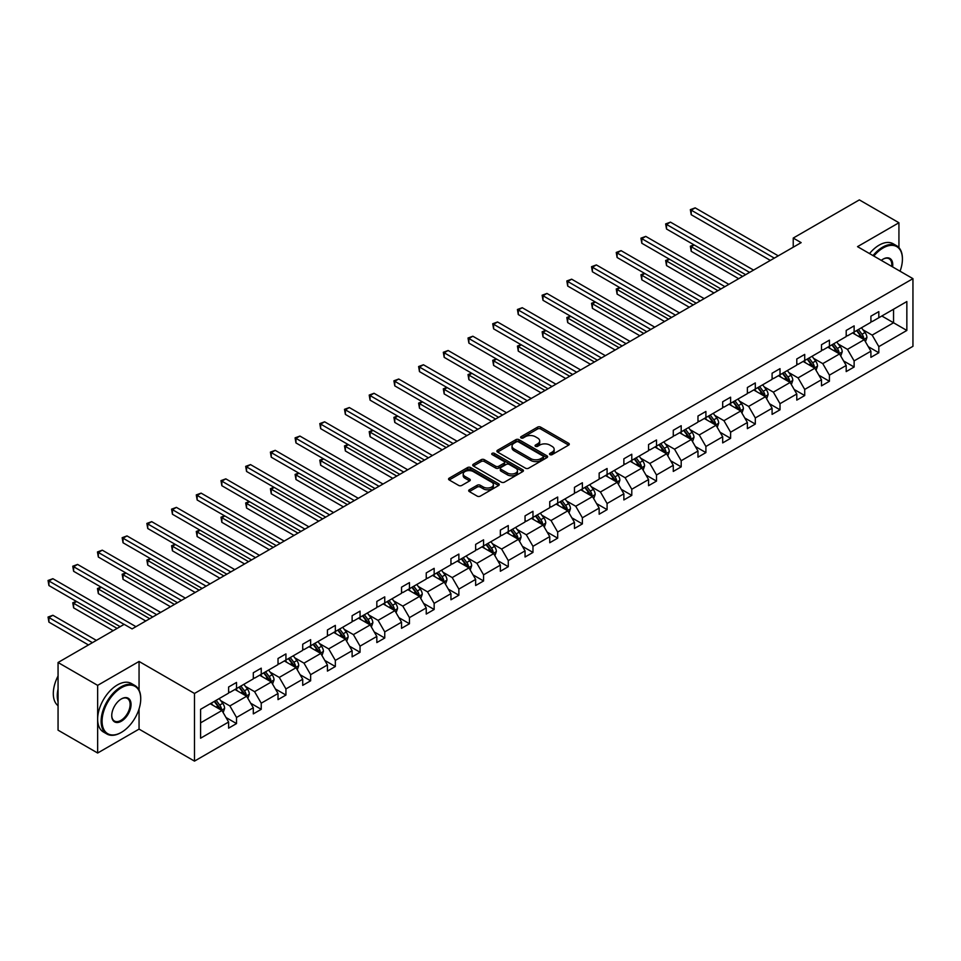 <?xml version="1.0" encoding="UTF-8"?>
<svg xmlns="http://www.w3.org/2000/svg" width="961" height="961" viewBox="0 0 961 961"><rect width="100%" height="100%" fill="white"/><g stroke="black" fill="none" stroke-linecap="round" stroke-linejoin="round"><path stroke-width="1.44" d="M549.956 454.625A1.538 0.889 0 0 0 552.143 454.625L568.648 445.099A2.198 1.273 0 0 0 569.296 444.198A2.198 1.273 0 0 0 568.648 443.297L540.671 427.14A2.198 1.273 0 0 0 537.559 427.14L521.054 436.678A1.538 0.889 0 0 0 520.598 437.315A1.538 0.889 0 0 0 521.054 437.94A1.538 0.889 0 0 0 523.228 437.94L525.367 436.702A7.039 4.06 0 0 1 535.313 436.702L537.643 438.048A7.039 4.06 0 0 1 539.698 440.919A7.039 4.06 0 0 1 537.643 443.79L535.505 445.027A1.538 0.889 0 0 0 535.049 445.652A1.538 0.889 0 0 0 535.505 446.288A1.538 0.889 0 0 0 537.679 446.288L539.818 445.051A7.039 4.06 0 0 1 549.764 445.051L552.095 446.397A7.039 4.06 0 0 1 554.161 449.267A7.039 4.06 0 0 1 552.095 452.138L549.956 453.376A1.538 0.889 0 0 0 549.512 454A1.538 0.889 0 0 0 549.956 454.625L549.956 453.376M469.328 489.786A2.198 1.273 0 0 0 468.68 490.687A2.198 1.273 0 0 0 469.328 491.576L477.173 496.116A2.198 1.273 0 0 0 480.284 496.116L498.627 485.521A2.198 1.273 0 0 0 499.276 484.62A2.198 1.273 0 0 0 498.627 483.731L470.65 467.575A2.198 1.273 0 0 0 467.539 467.575L449.195 478.17A2.198 1.273 0 0 0 448.559 479.058A2.198 1.273 0 0 0 449.195 479.959L458.685 485.437A2.198 1.273 0 0 0 461.785 485.437L469.641 480.896A2.198 1.273 0 0 0 470.277 480.007A2.198 1.273 0 0 0 469.641 479.107L464.932 476.392A5.886 3.4 0 0 1 463.214 473.989A5.886 3.4 0 0 1 466.842 470.854A5.886 3.4 0 0 1 473.256 471.587L491.672 482.23A5.886 3.4 0 0 1 493.389 484.62A5.886 3.4 0 0 1 489.762 487.768A5.886 3.4 0 0 1 483.359 487.023L480.284 485.257A2.198 1.273 0 0 0 477.173 485.257L469.328 489.786L469.328 491.576M139.057 661.456L97.65 685.361L58.056 662.501L58.056 730.168L97.65 753.016L139.057 729.111L194.482 761.112L194.482 693.458L139.057 661.456L139.057 690.142M898.931 247.65L898.931 222.748L857.524 246.653L912.95 278.654L194.482 693.458M898.931 222.748L859.35 199.888L793.233 238.064L793.233 247.205M58.056 662.501L124.173 624.338L132.089 628.902L801.15 242.628L793.233 238.064M525.523 468.199A2.198 1.273 0 0 0 528.622 468.199L546.965 457.616A2.198 1.273 0 0 0 547.614 456.715A2.198 1.273 0 0 0 546.965 455.814L518.988 439.67A2.198 1.273 0 0 0 515.877 439.67L497.534 450.253A2.198 1.273 0 0 0 496.897 451.153A2.198 1.273 0 0 0 497.534 452.054L525.523 468.199M492.789 454.961A1.538 0.889 0 0 1 494.35 455.178L494.35 453.352L522.796 469.773A2.198 1.273 0 0 1 523.445 470.674A2.198 1.273 0 0 1 522.796 471.563L504.453 482.158A2.198 1.273 0 0 1 501.342 482.158L473.365 466.001L473.365 464.211A2.198 1.273 0 0 0 472.728 465.112A2.198 1.273 0 0 0 473.365 466.001M473.365 464.211L481.221 459.682A2.198 1.273 0 0 1 484.332 459.682L495.672 466.229A2.198 1.273 0 0 0 498.783 466.229L503.984 463.226A2.198 1.273 0 0 0 504.633 462.325A2.198 1.273 0 0 0 503.984 461.424L492.176 454.601A1.538 0.889 0 0 1 491.72 453.976A1.538 0.889 0 0 1 492.681 453.16A1.538 0.889 0 0 1 494.35 453.352M97.65 685.361L97.65 753.016M200.585 709.314L228.61 693.133L228.61 687.007L236.526 682.442L236.526 688.569L253.308 678.874L253.308 672.748L261.236 668.171L261.236 674.298L278.017 664.616L278.017 658.489L285.934 653.912L285.934 660.039L302.715 650.345L302.715 644.218L310.643 639.654L310.643 645.78L327.425 636.086L327.425 629.96L335.341 625.383L335.341 631.509L352.122 621.827L352.122 615.701L360.051 611.124L360.051 617.25L376.832 607.556L376.832 601.43L384.748 596.865L384.748 602.991L401.53 593.297L401.53 587.171L409.458 582.606L409.458 588.721L426.24 579.039L426.24 572.912L434.156 568.335L434.156 574.462L450.937 564.768L450.937 558.641L458.865 554.077L458.865 560.203L475.647 550.509L475.647 544.382L483.563 539.818L483.563 545.944L500.345 536.25L500.345 530.124L508.273 525.547L508.273 531.673L525.054 521.979L525.054 515.865L532.971 511.288L532.971 517.414L549.752 507.72L549.752 501.594L557.68 497.029L557.68 503.156L574.462 493.461L574.462 487.335L582.378 482.758L582.378 488.885L599.159 479.203L599.159 473.076L607.088 468.5L607.088 474.626L623.869 464.932L623.869 458.805L631.785 454.241L631.785 460.367L648.567 450.673L648.567 444.547L656.495 439.97L656.495 446.096L673.277 436.414L673.277 430.288L681.193 425.711L681.193 431.837L697.974 422.143L697.974 416.017L705.903 411.452L705.903 417.579L722.684 407.884L722.684 401.758L730.6 397.181L730.6 403.308L747.382 393.626L747.382 387.499L755.31 382.922L755.31 389.049L772.091 379.355L772.091 373.228L780.008 368.664L780.008 374.79L796.789 365.096L796.789 358.97L804.717 354.405L804.717 360.519L821.499 350.837L821.499 344.711L829.415 340.134L829.415 346.26L846.197 336.566L846.197 330.44L854.125 325.875L854.125 332.001L870.906 322.307L870.906 316.181L878.822 311.616L878.822 317.743L906.848 301.55L906.848 330.452L878.822 346.633L878.822 352.759L870.906 357.324L870.906 351.197L854.125 360.892L854.125 367.018L846.197 371.583L846.197 365.468L829.415 375.15L829.415 381.277L821.499 385.854L821.499 379.727L804.717 389.421L804.717 395.548L796.789 400.112L796.789 393.986L780.008 403.68L780.008 409.806L772.091 414.371L772.091 408.245L755.31 417.939L755.31 424.065L747.382 428.642L747.382 422.516L730.6 432.21L730.6 438.324L722.684 442.901L722.684 436.774L705.903 446.469L705.903 452.595L697.974 457.16L697.974 451.033L681.193 460.727L681.193 466.854L673.277 471.431L673.277 465.304L656.495 474.986L656.495 481.113L648.567 485.689L648.567 479.563L631.785 489.257L631.785 495.383L623.869 499.948L623.869 493.822L607.088 503.516L607.088 509.642L599.159 514.219L599.159 508.093L582.378 517.775L582.378 523.901L574.462 528.478L574.462 522.352L557.68 532.046L557.68 538.172L549.752 542.737L549.752 536.61L532.971 546.304L532.971 552.431L525.054 557.008L525.054 550.881L508.273 560.563L508.273 566.69L500.345 571.266L500.345 565.14L483.563 574.834L483.563 580.961L475.647 585.525L475.647 579.399L458.865 589.093L458.865 595.219L450.937 599.784L450.937 593.658L434.156 603.352L434.156 609.478L426.24 614.055L426.24 607.929L409.458 617.623L409.458 623.749L401.53 628.314L401.53 622.187L384.748 631.882L384.748 638.008L376.832 642.573L376.832 636.446L360.051 646.14L360.051 652.267L352.122 656.843L352.122 650.717L335.341 660.399L335.341 666.526L327.425 671.102L327.425 664.976L310.643 674.67L310.643 680.796L302.715 685.361L302.715 679.235L285.934 688.929L285.934 695.055L278.017 699.632L278.017 693.506L261.236 703.188L261.236 709.314L253.308 713.891L253.308 707.764L236.526 717.459L236.526 723.585L228.61 728.15L228.61 722.023L200.585 738.204L200.585 709.314M194.482 761.112L912.95 346.308L912.95 278.654M234.94 689.481L246.665 696.245L229.871 705.939L220.706 700.641M229.871 705.939L236.526 717.459M246.665 696.245L253.308 707.764M228.61 691.668L229.871 692.4L236.526 688.569M259.65 675.211L271.362 681.986L254.581 691.668L245.415 686.382M254.581 691.668L261.236 703.188M271.362 681.986L278.017 693.506M253.308 677.409L254.581 678.142L261.236 674.298M284.348 660.952L296.072 667.715L279.279 677.409L270.113 672.123M279.279 677.409L285.934 688.929M296.072 667.715L302.715 679.235M278.017 663.15L279.279 663.883L285.934 660.039M309.058 646.693L320.77 653.456L303.988 663.15L294.823 657.853M303.988 663.15L310.643 674.67M320.77 653.456L327.425 664.976M302.715 648.879L303.988 649.612L310.643 645.78M333.755 632.434L345.48 639.197L328.686 648.891L319.52 643.594M328.686 648.891L335.341 660.399M345.48 639.197L352.122 650.717M327.425 634.62L328.686 635.353L335.341 631.509M358.465 618.163L370.177 624.926L353.396 634.62L344.23 629.335M353.396 634.62L360.051 646.14M370.177 624.926L376.832 636.446M352.122 620.362L353.396 621.094L360.051 617.25M383.163 603.904L394.887 610.667L378.093 620.362L368.928 615.064M378.093 620.362L384.748 631.882M394.887 610.667L401.53 622.187M376.832 606.103L378.093 606.823L384.748 602.991M407.872 589.646L419.585 596.409L402.803 606.103L393.638 600.805M402.803 606.103L409.458 617.623M419.585 596.409L426.24 607.929M401.53 591.832L402.803 592.565L409.458 588.721M432.57 575.375L444.294 582.15L427.501 591.832L418.335 586.546M427.501 591.832L434.156 603.352M444.294 582.15L450.937 593.658M426.24 577.573L427.501 578.306L434.156 574.462M457.28 561.116L468.992 567.879L452.211 577.573L443.045 572.275M452.211 577.573L458.865 589.093M468.992 567.879L475.647 579.399M450.937 563.314L452.211 564.047L458.865 560.203M481.978 546.857L493.702 553.62L476.908 563.314L467.743 558.017M476.908 563.314L483.563 574.834M493.702 553.62L500.345 565.14M475.647 549.043L476.908 549.776L483.563 545.944M506.687 532.586L518.399 539.361L501.618 549.043L492.452 543.758M501.618 549.043L508.273 560.563M518.399 539.361L525.054 550.881M500.345 534.784L501.618 535.517L508.273 531.673M531.385 518.327L543.109 525.09L526.316 534.784L517.15 529.487M526.316 534.784L532.971 546.304M543.109 525.09L549.752 536.61M525.054 520.526L526.316 521.258L532.971 517.414M556.095 504.069L567.807 510.832L551.025 520.526L541.86 515.228M551.025 520.526L557.68 532.046M567.807 510.832L574.462 522.352M549.752 506.255L551.025 506.988L557.68 503.156M580.792 489.798L592.517 496.573L575.723 506.255L566.558 500.969M575.723 506.255L582.378 517.775M592.517 496.573L599.159 508.093M574.462 491.996L575.723 492.729L582.378 488.885M605.502 475.539L617.214 482.302L600.433 491.996L591.267 486.71M600.433 491.996L607.088 503.516M617.214 482.302L623.869 493.822M599.159 477.737L600.433 478.47L607.088 474.626M630.2 461.28L641.924 468.043L625.13 477.737L615.965 472.44M625.13 477.737L631.785 489.257M641.924 468.043L648.567 479.563M623.869 463.466L625.13 464.199L631.785 460.367M654.909 447.009L666.622 453.784L649.84 463.466L640.675 458.181M649.84 463.466L656.495 474.986M666.622 453.784L673.277 465.304M648.567 449.207L649.84 449.94L656.495 446.096M679.607 432.75L691.331 439.513L674.538 449.207L665.372 443.922M674.538 449.207L681.193 460.727M691.331 439.513L697.974 451.033M673.277 434.949L674.538 435.681L681.193 431.837M704.317 418.491L716.029 425.255L699.248 434.949L690.082 429.651M699.248 434.949L705.903 446.469M716.029 425.255L722.684 436.774M697.974 420.69L699.248 421.411L705.903 417.579M729.015 404.233L740.739 410.996L723.945 420.69L714.78 415.392M723.945 420.69L730.6 432.21M740.739 410.996L747.382 422.516M722.684 406.419L723.945 407.152L730.6 403.308M753.724 389.962L765.437 396.725L748.655 406.419L739.49 401.133M748.655 406.419L755.31 417.939M765.437 396.725L772.091 408.245M747.382 392.16L748.655 392.893L755.31 389.049M778.422 375.703L790.146 382.466L773.353 392.16L764.187 386.863M773.353 392.16L780.008 403.68M790.146 382.466L796.789 393.986M772.091 377.901L773.353 378.622L780.008 374.79M803.132 361.444L814.844 368.207L798.062 377.901L788.897 372.604M798.062 377.901L804.717 389.421M814.844 368.207L821.499 379.727M796.789 363.63L798.062 364.363L804.717 360.519M827.829 347.173L839.554 353.948L822.76 363.63L813.595 358.345M822.76 363.63L829.415 375.15M839.554 353.948L846.197 365.468M821.499 349.372L822.76 350.104L829.415 346.26M852.539 332.914L864.251 339.677L847.47 349.372L838.304 344.074M847.47 349.372L854.125 360.892M864.251 339.677L870.906 351.197M846.197 335.113L847.47 335.845L854.125 332.001M881.838 316.001L893.55 322.764L872.168 335.113L863.002 329.815M872.168 335.113L878.822 346.633M906.848 330.452L893.55 322.764L893.55 309.238L906.848 301.55M870.906 320.842L872.168 321.575L878.822 317.743M200.585 722.852L221.955 710.503L210.243 703.74M221.955 710.503L228.61 722.023M868.288 346.669L878.822 352.759M843.59 360.94L854.125 367.018M818.88 375.198L829.415 381.277M794.182 389.457L804.717 395.548M769.473 403.728L780.008 409.806M744.775 417.987L755.31 424.065M720.065 432.246L730.6 438.324M695.368 446.517L705.903 452.595M670.658 460.775L681.193 466.854M645.96 475.034L656.495 481.113M621.25 489.305L631.785 495.383M596.553 503.564L607.088 509.642M571.843 517.823L582.378 523.901M547.145 532.094L557.68 538.172M522.436 546.353L532.971 552.431M497.738 560.611L508.273 566.69M473.028 574.87L483.563 580.961M448.331 589.141L458.865 595.219M423.621 603.4L434.156 609.478M398.923 617.659L409.458 623.749M374.213 631.93L384.748 638.008M349.516 646.188L360.051 652.267M324.806 660.447L335.341 666.526M300.108 674.718L310.643 680.796M275.399 688.977L285.934 695.055M250.701 703.236L261.236 709.314M225.991 717.507L236.526 723.585M139.057 729.111L139.057 708.906M550.581 454.841L552.095 453.964A7.039 4.06 0 0 0 554.161 451.093L554.161 449.267M539.698 440.919L539.698 442.745A7.039 4.06 0 0 1 537.643 445.628L536.118 446.505M568.624 445.111L540.671 428.978A2.198 1.273 0 0 0 537.559 428.978L521.667 438.156M546.941 457.628L518.988 441.495A2.198 1.273 0 0 0 515.877 441.495L497.57 452.066M543.085 457.34A1.538 0.889 0 0 0 543.53 456.715A1.538 0.889 0 0 0 543.085 456.091L518.52 441.904A1.538 0.889 0 0 0 516.345 441.904L514.099 443.213A7.039 4.06 0 0 0 512.033 446.084A7.039 4.06 0 0 0 514.099 448.955L530.88 458.649A7.039 4.06 0 0 0 540.827 458.649L543.085 457.34L543.085 459.178A1.538 0.889 0 0 0 543.53 458.541L543.53 456.715M512.033 446.084L512.033 447.91A7.039 4.06 0 0 0 514.099 450.781L514.099 448.955M543.085 459.178L540.827 460.475A7.039 4.06 0 0 1 530.88 460.475L514.099 450.781M473.401 466.025L481.221 461.508L481.221 459.682M504.633 462.325L504.633 464.151A2.198 1.273 0 0 1 503.984 465.052L498.783 468.055A2.198 1.273 0 0 1 495.672 468.055L484.332 461.508A2.198 1.273 0 0 0 481.221 461.508M494.35 455.178L522.772 471.587M507.444 473.028A5.886 3.4 0 0 0 513.859 473.761A5.886 3.4 0 0 0 517.486 470.626A5.886 3.4 0 0 0 515.769 468.223L509.27 464.475A2.198 1.273 0 0 0 506.171 464.475L500.957 467.49A2.198 1.273 0 0 0 500.321 468.379A2.198 1.273 0 0 0 500.957 469.28L507.444 473.028L507.444 474.854A5.886 3.4 0 0 0 513.859 475.587A5.886 3.4 0 0 0 517.486 472.452L517.486 470.626M500.321 468.379L500.321 470.205A2.198 1.273 0 0 0 500.957 471.106L500.957 469.28M507.444 474.854L500.957 471.106M493.389 484.62L493.389 486.458A5.886 3.4 0 0 1 489.762 489.593A5.886 3.4 0 0 1 483.359 488.849L480.284 487.083A2.198 1.273 0 0 0 477.173 487.083L469.352 491.6M463.214 473.989L463.214 475.815A5.886 3.4 0 0 0 464.932 478.218L464.932 476.392M469.641 479.107L469.641 480.896L464.932 478.218M498.603 485.545L470.65 469.4A2.198 1.273 0 0 0 467.539 469.4L449.231 479.971L449.195 478.17M865.465 341.768L866.918 337.563A5.934 3.424 -120 0 0 865.02 332.506L861.464 327.761M855.086 334.392L853.548 332.326M694.226 244.995L691.223 246.725L691.223 251.301L738.673 278.702M863.374 339.173L863.711 337.816A5.934 3.424 -120 0 0 862.017 334.248L858.461 329.491M856.972 330.356L860.888 335.581A3.027 1.742 60 0 1 861.428 336.494L863.711 337.816M856.551 330.596L860.107 335.341A5.934 3.424 60 0 1 861.597 338.14M691.223 251.301L690.346 246.22L742.637 276.408M690.346 246.22L693.878 244.791M774.314 258.125L691.223 210.159L695.175 207.864L778.266 255.842M770.35 260.407L691.223 214.723L691.223 210.159L690.346 209.654L695.175 207.864M691.223 214.723L690.346 209.654M900.049 271.206A27.316 15.772 120 0 0 902.415 259.134A27.316 15.772 120 0 0 883.099 247.974A27.316 15.772 120 0 0 873.825 256.07M873.008 255.59A27.989 16.157 -60 0 1 882.63 247.157A27.989 16.157 -60 0 1 896.625 245.764A27.989 16.157 -60 0 1 902.415 258.581A27.989 16.157 -60 0 1 902.415 258.857M881.297 260.371A13.658 7.892 -60 0 1 883.099 259.134L883.099 259.134A13.658 7.892 -60 0 1 892.589 266.894M869.525 253.584A27.989 16.157 -60 0 1 879.135 245.139A27.989 16.157 -60 0 1 893.141 243.758L896.625 245.764M891.7 266.389A12.986 7.496 120 0 0 889.117 258.761A12.986 7.496 120 0 0 882.859 259.278M120.93 732.63L121.398 732.354A27.316 15.772 120 0 0 140.726 698.899A27.316 15.772 120 0 0 121.398 687.74A27.316 15.772 120 0 0 102.082 721.206A27.316 15.772 120 0 0 121.398 732.354L120.93 732.63A27.989 16.157 -60 0 1 106.923 734.024A27.989 16.157 -60 0 1 102.635 711.584A27.989 16.157 -60 0 1 120.93 686.923A27.989 16.157 -60 0 1 134.924 685.529A27.989 16.157 -60 0 1 140.726 698.347A27.989 16.157 -60 0 1 140.714 698.623M121.398 721.206A13.658 7.892 -60 0 1 111.74 715.633A13.658 7.892 -60 0 1 121.398 698.899L121.398 698.899A13.658 7.892 -60 0 1 131.056 704.473A13.658 7.892 -60 0 1 121.398 721.206M111.74 715.344A12.986 7.496 120 0 0 114.431 721.026A12.986 7.496 120 0 0 120.93 720.378A12.986 7.496 120 0 0 129.411 708.93A12.986 7.496 120 0 0 127.417 698.527A12.986 7.496 120 0 0 121.158 699.043M106.923 734.024L103.44 732.006A27.989 16.157 -60 0 1 99.151 709.578A27.989 16.157 -60 0 1 117.446 684.905A27.989 16.157 -60 0 1 131.441 683.523L134.924 685.529M58.056 701.818A27.989 16.157 -60 0 1 58.056 689.025M58.056 705.71A27.989 16.157 -60 0 1 58.056 675.991M840.755 356.026L842.208 351.822A5.934 3.424 -120 0 0 840.322 346.765L836.767 342.02M830.388 348.651L828.838 346.597M669.529 259.254L666.514 260.984L666.514 265.56L713.975 292.961M838.677 353.432L839.013 352.074A5.934 3.424 -120 0 0 837.307 348.507L833.752 343.762M832.262 344.615L836.178 349.84A3.027 1.742 60 0 1 836.731 350.753L839.013 352.074M831.854 344.855L835.409 349.6A5.934 3.424 60 0 1 836.887 352.399M666.514 265.56L665.649 260.491L717.927 290.678M665.649 260.491L669.18 259.05M816.057 370.285L817.511 366.081A5.934 3.424 -120 0 0 815.613 361.036L812.057 356.279M805.678 362.91L804.141 360.855M644.819 273.513L641.816 275.254L641.816 279.819L689.265 307.22M813.967 367.703L814.303 366.333A5.934 3.424 -120 0 0 812.61 362.765L809.054 358.021M807.564 358.885L811.48 364.099A3.027 1.742 60 0 1 812.021 365.024L814.303 366.333M807.144 359.114L810.7 363.859A5.934 3.424 60 0 1 812.189 366.67M641.816 279.819L640.939 274.75L693.229 304.937M640.939 274.75L644.471 273.308M749.604 272.395L666.514 224.418L670.478 222.135L753.568 270.101M745.64 274.678L666.514 228.994L666.514 224.418L665.649 223.913L670.478 222.135M666.514 228.994L665.649 223.913M724.906 286.654L641.816 238.676L645.768 236.394L728.858 284.372M720.942 288.937L641.816 243.253L641.816 238.676L640.939 238.172L645.768 236.394M641.816 243.253L640.939 238.172M791.347 384.556L792.801 380.352A5.934 3.424 -120 0 0 790.915 375.295L787.359 370.55M780.981 377.18L779.431 375.114M620.121 287.771L617.106 289.513L617.106 294.09L664.568 321.491M789.269 381.961L789.606 380.604A5.934 3.424 -120 0 0 787.9 377.024L784.344 372.279M782.855 373.144L786.771 378.37A3.027 1.742 60 0 1 787.323 379.283L789.606 380.604M782.446 373.385L786.002 378.129A5.934 3.424 60 0 1 787.479 380.928M617.106 294.09L616.241 289.009L668.52 319.196M616.241 289.009L619.773 287.579M700.197 300.913L617.106 252.947L621.07 250.653L704.161 298.631M696.232 303.195L617.106 257.512L617.106 252.947L616.241 252.443L621.07 250.653M617.106 257.512L616.241 252.443M766.638 398.815L768.103 394.611A5.934 3.424 -120 0 0 766.205 389.553L762.65 384.808M756.271 391.439L754.733 389.385M595.412 302.042L592.408 303.772L592.408 308.349L639.858 335.749M764.56 396.22L764.896 394.863A5.934 3.424 -120 0 0 763.202 391.295L759.646 386.55M758.157 387.403L762.073 392.629A3.027 1.742 60 0 1 762.614 393.542L764.896 394.863M757.736 387.643L761.292 392.388A5.934 3.424 60 0 1 762.782 395.187M592.408 308.349L591.532 303.28L643.822 333.467M591.532 303.28L595.063 301.838M675.499 315.172L592.408 267.206L596.361 264.924L679.451 312.89M671.535 317.466L592.408 271.783L592.408 267.206L591.532 266.702L596.361 264.924M592.408 271.783L591.532 266.702M741.94 413.074L743.394 408.869A5.934 3.424 -120 0 0 741.508 403.812L737.952 399.067M731.573 405.698L730.024 403.644M570.714 316.301L567.699 318.043L567.699 322.608L615.16 350.008M739.862 410.491L740.198 409.122A5.934 3.424 -120 0 0 738.492 405.554L734.937 400.809M733.447 401.662L737.363 406.887A3.027 1.742 60 0 1 737.916 407.812L740.198 409.122M733.039 401.902L736.594 406.647A5.934 3.424 60 0 1 738.072 409.458M567.699 322.608L566.834 317.538L619.112 347.726M566.834 317.538L570.366 316.097M650.789 329.443L567.699 281.465L571.663 279.183L654.753 327.148M646.825 331.725L567.699 286.042L567.699 281.465L566.834 280.96L571.663 279.183M567.699 286.042L566.834 280.96M717.23 427.345L718.696 423.128A5.934 3.424 -120 0 0 716.798 418.083L713.242 413.338M706.864 419.969L705.326 417.903M546.004 330.56L543.001 332.302L543.001 336.879L590.45 364.279M715.152 424.75L715.489 423.393A5.934 3.424 -120 0 0 713.795 419.813L710.239 415.068M708.75 415.933L712.666 421.158A3.027 1.742 60 0 1 713.206 422.071L715.489 423.393M708.329 416.173L711.885 420.918A5.934 3.424 60 0 1 713.362 423.717M543.001 336.879L542.124 331.797L594.415 361.985M542.124 331.797L545.656 330.368M626.091 343.702L543.001 295.736L546.953 293.441L630.044 341.419M622.127 345.984L543.001 300.3L543.001 295.736L542.124 295.231L546.953 293.441M543.001 300.3L542.124 295.231M692.533 441.604L693.986 437.399A5.934 3.424 -120 0 0 692.1 432.342L688.544 427.597M682.166 434.228L680.616 432.174M521.306 344.831L518.291 346.561L518.291 351.137L565.753 378.538M690.454 439.009L690.779 437.651A5.934 3.424 -120 0 0 689.085 434.084L685.529 429.339M684.04 430.192L687.956 435.417A3.027 1.742 60 0 1 688.508 436.33L690.779 437.651M683.631 430.432L687.187 435.177A5.934 3.424 60 0 1 688.665 437.976M518.291 351.137L517.426 346.056L569.705 376.256M517.426 346.056L520.958 344.627M601.382 357.96L518.291 309.995L522.255 307.712L605.346 355.678M597.418 360.255L518.291 314.559L518.291 309.995L517.426 309.49L522.255 307.712M518.291 314.559L517.426 309.49M667.823 455.862L669.288 451.658A5.934 3.424 -120 0 0 667.39 446.601L663.835 441.856M657.456 448.487L655.919 446.433M496.597 359.09L493.594 360.831L493.594 365.396L541.043 392.797M665.745 453.28L666.081 451.91A5.934 3.424 -120 0 0 664.387 448.343L660.832 443.598M659.342 444.45L663.258 449.676A3.027 1.742 60 0 1 663.799 450.601L666.081 451.91M658.922 444.691L662.477 449.436A5.934 3.424 60 0 1 663.955 452.247M493.594 365.396L492.717 360.327L545.007 390.514M492.717 360.327L496.248 358.885M576.684 372.231L493.594 324.253L497.546 321.971L580.636 369.937M572.72 374.514L493.594 328.83L493.594 324.253L492.717 323.749L497.546 321.971M493.594 328.83L492.717 323.749M643.125 470.133L644.579 465.917A5.934 3.424 -120 0 0 642.693 460.872L639.137 456.127M632.758 462.746L631.209 460.691M471.899 373.349L468.884 375.09L468.884 379.667L516.345 407.056M641.047 467.539L641.371 466.169A5.934 3.424 -120 0 0 639.678 462.601L636.122 457.856M634.632 458.721L638.548 463.947A3.027 1.742 60 0 1 639.101 464.86L641.371 466.169M634.224 458.962L637.78 463.707A5.934 3.424 60 0 1 639.257 466.505M468.884 379.667L468.019 374.586L520.297 404.773M468.019 374.586L471.551 373.156M551.974 386.49L468.884 338.524L472.848 336.23L555.938 384.208M548.01 388.773L468.884 343.089L468.884 338.524L468.019 338.02L472.848 336.23M468.884 343.089L468.019 338.02M618.416 484.392L619.881 480.188A5.934 3.424 -120 0 0 617.983 475.13L614.427 470.385M608.049 477.016L606.511 474.95M447.189 387.619L444.186 389.349L444.186 393.926L491.636 421.326M616.337 481.797L616.674 480.44A5.934 3.424 -120 0 0 614.98 476.872L611.424 472.127M609.935 472.98L613.851 478.206A3.027 1.742 60 0 1 614.391 479.119L616.674 480.44M609.514 473.22L613.07 477.965A5.934 3.424 60 0 1 614.547 480.764M444.186 393.926L443.309 388.845L495.6 419.044M443.309 388.845L446.841 387.415M527.265 400.749L444.186 352.783L448.138 350.501L531.229 398.467M523.313 403.043L444.186 357.348L444.186 352.783L443.309 352.279L448.138 350.501M444.186 357.348L443.309 352.279M593.718 498.651L595.171 494.447A5.934 3.424 -120 0 0 593.285 489.389L589.73 484.644M583.351 491.275L581.801 489.221M422.492 401.878L419.476 403.62L419.476 408.185L466.938 435.585M591.64 496.068L591.964 494.699A5.934 3.424 -120 0 0 590.27 491.131L586.715 486.386M585.225 487.239L589.141 492.464A3.027 1.742 60 0 1 589.694 493.389L591.964 494.699M584.817 487.479L588.372 492.224A5.934 3.424 60 0 1 589.85 495.035M419.476 408.185L418.612 403.115L470.89 433.303M418.612 403.115L422.143 401.674M502.567 415.02L419.476 367.042L423.441 364.76L506.531 412.725M498.603 417.302L419.476 371.619L419.476 367.042L418.612 366.537L423.441 364.76M419.476 371.619L418.612 366.537M569.008 512.91L570.474 508.705A5.934 3.424 -120 0 0 568.576 503.66L565.02 498.915M558.641 505.534L557.104 503.48M397.782 416.137L394.779 417.879L394.779 422.444L442.228 449.844M566.93 510.327L567.266 508.958A5.934 3.424 -120 0 0 565.573 505.39L562.017 500.645M560.527 501.51L564.443 506.723A3.027 1.742 60 0 1 564.984 507.648L567.266 508.958M560.107 501.75L563.663 506.495A5.934 3.424 60 0 1 565.14 509.294M394.779 422.444L393.902 417.374L446.192 447.562M393.902 417.374L397.434 415.945M477.857 429.279L394.779 381.301L398.731 379.018L481.821 426.996M473.905 431.561L394.779 385.878L394.779 381.301L393.902 380.808L398.731 379.018M394.779 385.878L393.902 380.808M544.31 527.181L545.764 522.976A5.934 3.424 -120 0 0 543.878 517.919L540.322 513.174M533.944 519.805L532.394 517.739M373.084 430.408L370.069 432.138L370.069 436.714L417.53 464.115M542.232 524.586L542.557 523.228A5.934 3.424 -120 0 0 540.863 519.661L537.307 514.904M535.818 515.769L539.734 520.994A3.027 1.742 60 0 1 540.286 521.907L542.557 523.228M535.409 516.009L538.965 520.754A5.934 3.424 60 0 1 540.442 523.553M370.069 436.714L369.204 431.633L421.483 461.821M369.204 431.633L372.736 430.204M453.16 443.538L370.069 395.572L374.033 393.277L457.124 441.255M449.195 445.832L370.069 400.136L370.069 395.572L369.204 395.067L374.033 393.277M370.069 400.136L369.204 395.067M519.601 541.439L521.066 537.235A5.934 3.424 -120 0 0 519.168 532.178L515.613 527.433M509.234 534.064L507.696 532.01M348.375 444.667L345.371 446.409L345.371 450.973L392.821 478.374M517.523 538.845L517.859 537.487A5.934 3.424 -120 0 0 516.165 533.92L512.609 529.175M511.12 530.028L515.036 535.253A3.027 1.742 60 0 1 515.577 536.178L517.859 537.487M510.699 530.268L514.255 535.013A5.934 3.424 60 0 1 515.733 537.824M345.371 450.973L344.494 445.904L396.785 476.091M344.494 445.904L348.026 444.462M428.45 457.808L345.371 409.83L349.323 407.548L432.414 455.514M424.498 460.091L345.371 414.407L345.371 409.83L344.494 409.326L349.323 407.548M345.371 414.407L344.494 409.326M494.903 555.698L496.356 551.494A5.934 3.424 -120 0 0 494.471 546.449L490.915 541.692M484.536 548.323L482.987 546.268M323.677 458.926L320.662 460.667L320.662 465.232L368.123 492.633M492.825 553.116L493.149 551.746A5.934 3.424 -120 0 0 491.455 548.178L487.9 543.433M486.41 544.298L490.326 549.512A3.027 1.742 60 0 1 490.879 550.437L493.149 551.746M486.002 544.527L489.557 549.284A5.934 3.424 60 0 1 491.035 552.082M320.662 465.232L319.797 460.163L372.075 490.35M319.797 460.163L323.328 458.721M403.752 472.067L320.662 424.089L324.626 421.807L407.716 469.785M399.788 474.35L320.662 428.666L320.662 424.089L319.797 423.597L324.626 421.807M320.662 428.666L319.797 423.597M470.193 569.969L471.659 565.765A5.934 3.424 -120 0 0 469.761 560.707L466.205 555.963M459.826 562.593L458.289 560.527M298.967 473.196L295.964 474.926L295.964 479.503L343.413 506.903M468.115 567.374L468.451 566.017A5.934 3.424 -120 0 0 466.758 562.449L463.202 557.692M461.712 558.557L465.629 563.783A3.027 1.742 60 0 1 466.169 564.696L468.451 566.017M461.292 558.797L464.848 563.542A5.934 3.424 60 0 1 466.325 566.341M295.964 479.503L295.087 474.422L347.377 504.609M295.087 474.422L298.619 472.992M379.042 486.326L295.964 438.36L299.916 436.066L383.007 484.044M375.09 488.608L295.964 442.925L295.964 438.36L295.087 437.856L299.916 436.066M295.964 442.925L295.087 437.856M445.496 584.228L446.949 580.024A5.934 3.424 -120 0 0 445.063 574.966L441.507 570.221M435.129 576.852L433.579 574.798M274.269 487.455L271.254 489.185L271.254 493.762L318.716 521.162M443.417 581.633L443.742 580.276A5.934 3.424 -120 0 0 442.048 576.708L438.492 571.963M437.003 572.816L440.919 578.041A3.027 1.742 60 0 1 441.471 578.954L443.742 580.276M436.594 573.056L440.15 577.801A5.934 3.424 60 0 1 441.628 580.6M271.254 493.762L270.389 488.693L322.668 518.88M270.389 488.693L273.921 487.251M354.345 500.585L271.254 452.619L275.218 450.337L358.309 498.303M350.381 502.879L271.254 457.196L271.254 452.619L270.389 452.114L275.218 450.337M271.254 457.196L270.389 452.114M420.786 598.487L422.251 594.282A5.934 3.424 -120 0 0 420.353 589.237L416.798 584.48M410.419 591.111L408.881 589.057M249.56 501.714L246.557 503.456L246.557 508.021L294.006 535.421M418.708 595.904L419.044 594.535A5.934 3.424 -120 0 0 417.35 590.967L413.795 586.222M412.305 587.075L416.221 592.3A3.027 1.742 60 0 1 416.762 593.225L419.044 594.535M411.885 587.315L415.44 592.06A5.934 3.424 60 0 1 416.918 594.871M246.557 508.021L245.68 502.951L297.97 533.139M245.68 502.951L249.211 501.51M329.635 514.856L246.557 466.878L250.509 464.595L333.599 512.573M325.683 517.138L246.557 471.455L246.557 466.878L245.68 466.373L250.509 464.595M246.557 471.455L245.68 466.373M396.088 612.758L397.542 608.553A5.934 3.424 -120 0 0 395.656 603.496L392.1 598.751M385.721 605.382L384.172 603.316M224.862 515.973L221.847 517.715L221.847 522.291L269.308 549.692M394.01 610.163L394.334 608.806A5.934 3.424 -120 0 0 392.641 605.226L389.085 600.481M387.595 601.346L391.511 606.571A3.027 1.742 60 0 1 392.064 607.484L394.334 608.806M387.187 601.586L390.743 606.331A5.934 3.424 60 0 1 392.22 609.13M221.847 522.291L220.982 517.21L273.26 547.398M220.982 517.21L224.514 515.781M304.937 529.115L221.847 481.149L225.811 478.854L308.901 526.832M300.973 531.397L221.847 485.713L221.847 481.149L220.982 480.644L225.811 478.854M221.847 485.713L220.982 480.644M371.378 627.016L372.844 622.812A5.934 3.424 -120 0 0 370.946 617.755L367.39 613.01M361.012 619.641L359.474 617.587M200.152 530.244L197.149 531.974L197.149 536.55L244.599 563.951M369.3 624.422L369.637 623.064A5.934 3.424 -120 0 0 367.943 619.497L364.387 614.752M362.898 615.605L366.814 620.83A3.027 1.742 60 0 1 367.354 621.743L369.637 623.064M362.477 615.845L366.033 620.59A5.934 3.424 60 0 1 367.51 623.389M197.149 536.55L196.272 531.481L248.563 561.668M196.272 531.481L199.804 530.04M280.228 543.373L197.149 495.408L201.101 493.125L284.192 541.091M276.275 545.668L197.149 499.972L197.149 495.408L196.272 494.903L201.101 493.125M197.149 499.972L196.272 494.903M346.681 641.275L348.134 637.071A5.934 3.424 -120 0 0 346.248 632.014L342.693 627.269M336.314 633.9L334.764 631.845M175.455 544.503L172.439 546.244L172.439 550.809L219.901 578.21M344.603 638.693L344.927 637.323A5.934 3.424 -120 0 0 343.233 633.755L339.677 629.011M338.188 629.863L342.104 635.089A3.027 1.742 60 0 1 342.657 636.014L344.927 637.323M337.779 630.104L341.335 634.849A5.934 3.424 60 0 1 342.813 637.66M172.439 550.809L171.575 545.74L223.853 575.927M171.575 545.74L175.106 544.298M255.53 557.644L172.439 509.666L176.404 507.384L259.494 555.35M251.566 559.927L172.439 514.243L172.439 509.666L171.575 509.162L176.404 507.384M172.439 514.243L171.575 509.162M321.971 655.546L323.437 651.33A5.934 3.424 -120 0 0 321.539 646.285L317.983 641.54M311.604 648.17L310.067 646.104M150.745 558.761L147.742 560.503L147.742 565.08L195.191 592.481M319.893 652.951L320.229 651.594A5.934 3.424 -120 0 0 318.535 648.014L314.98 643.269M313.49 644.134L317.406 649.36A3.027 1.742 60 0 1 317.947 650.273L320.229 651.594M313.07 644.375L316.625 649.119A5.934 3.424 60 0 1 318.103 651.918M147.742 565.08L146.865 559.999L199.155 590.186M146.865 559.999L150.397 558.569M230.82 571.903L147.742 523.937L151.694 521.643L234.784 569.621M226.868 574.185L147.742 528.502L147.742 523.937L146.865 523.433L151.694 521.643M147.742 528.502L146.865 523.433M297.273 669.805L298.727 665.601A5.934 3.424 -120 0 0 296.841 660.543L293.285 655.798M286.907 662.429L285.357 660.375M126.047 573.032L123.032 574.762L123.032 579.339L170.493 606.739M295.195 667.21L295.52 665.853A5.934 3.424 -120 0 0 293.826 662.285L290.27 657.54M288.781 658.393L292.697 663.619A3.027 1.742 60 0 1 293.249 664.532L295.52 665.853M288.372 658.633L291.928 663.378A5.934 3.424 60 0 1 293.405 666.177M123.032 579.339L122.167 574.258L174.446 604.457M122.167 574.258L125.699 572.828M206.122 586.162L123.032 538.196L126.996 535.914L210.087 583.88M202.158 588.456L123.032 542.761L123.032 538.196L122.167 537.692L126.996 535.914M123.032 542.761L122.167 537.692M272.564 684.064L274.029 679.859A5.934 3.424 -120 0 0 272.131 674.802L268.575 670.057M262.197 676.688L260.659 674.634M101.337 587.291L98.334 589.033L98.334 593.598L145.784 620.998M270.485 681.481L270.822 680.112A5.934 3.424 -120 0 0 269.128 676.544L265.572 671.799M264.083 672.652L267.999 677.877A3.027 1.742 60 0 1 268.539 678.802L270.822 680.112M263.662 672.892L267.218 677.637A5.934 3.424 60 0 1 268.696 680.448M98.334 593.598L97.457 588.528L149.748 618.716M97.457 588.528L100.989 587.087M181.413 600.433L98.334 552.455L102.286 550.173L185.377 598.138M177.461 602.715L98.334 557.032L98.334 552.455L97.457 551.95L102.286 550.173M98.334 557.032L97.457 551.95M247.866 698.335L249.319 694.118A5.934 3.424 -120 0 0 247.433 689.073L243.878 684.328M237.499 690.947L235.95 688.893M76.64 601.55L73.625 603.292L73.625 607.857L113.17 630.692M245.788 695.74L246.112 694.371A5.934 3.424 -120 0 0 244.418 690.803L240.863 686.058M239.373 686.923L243.289 692.136A3.027 1.742 60 0 1 243.842 693.061L246.112 694.371M238.965 687.163L242.52 691.908A5.934 3.424 60 0 1 243.998 694.707M73.625 607.857L72.76 602.787L117.122 628.41M72.76 602.787L76.291 601.358M156.715 614.692L73.625 566.714L77.589 564.431L160.679 612.409M152.751 616.974L73.625 571.29L73.625 566.714L72.76 566.221L77.589 564.431M73.625 571.29L72.76 566.221M223.156 712.594L224.622 708.389A5.934 3.424 -120 0 0 222.724 703.332L219.168 698.587M212.789 705.218L211.252 703.152M96.376 640.386L52.879 615.268L48.927 617.551L48.927 622.127L88.46 644.951M221.078 709.999L221.414 708.641A5.934 3.424 -120 0 0 219.721 705.074L216.165 700.329M214.675 701.182L218.591 706.407A3.027 1.742 60 0 1 219.132 707.32L221.414 708.641M214.255 701.422L217.811 706.167A5.934 3.424 60 0 1 219.288 708.966M48.927 622.127L48.05 617.046L92.424 642.669M48.05 617.046L52.879 615.268M124.089 624.386L48.927 580.985L52.879 578.702L135.969 626.668M120.137 626.668L48.927 585.549L48.927 580.985L48.05 580.48L52.879 578.702M48.927 585.549L48.05 580.48M552.095 453.964L552.095 452.138M535.505 446.288L535.505 445.027M537.643 445.628L537.643 443.79M521.054 437.94L521.054 436.678M537.559 428.978L537.559 427.14M540.671 428.978L540.671 427.14M568.648 445.099L568.648 443.297M497.534 452.054L497.534 450.253M515.877 441.495L515.877 439.67M518.988 441.495L518.988 439.67M546.965 457.616L546.965 455.814M530.88 460.475L530.88 458.649M540.827 460.475L540.827 458.649M484.332 461.508L484.332 459.682M495.672 468.055L495.672 466.229M498.783 468.055L498.783 466.229M503.984 465.052L503.984 463.226M522.796 471.563L522.796 469.773M477.173 487.083L477.173 485.257M480.284 487.083L480.284 485.257M483.359 488.849L483.359 487.023M467.539 469.4L467.539 467.575M470.65 469.4L470.65 467.575M498.627 485.521L498.627 483.731M863.831 339.437L866.87 337.671M862.017 334.248L865.02 332.506M858.425 336.314L860.107 335.341M839.121 353.696L842.172 351.93M837.307 348.507L840.322 346.765M833.716 350.573L835.409 349.6M814.423 367.955L817.463 366.201M812.61 362.765L815.613 361.036M809.018 364.844L810.7 363.859M789.714 382.226L792.765 380.46M787.9 377.024L790.915 375.295M784.308 379.102L786.002 378.129M765.016 396.485L768.055 394.719M763.202 391.295L766.205 389.553M759.61 393.361L761.292 392.388M740.306 410.743L743.358 408.99M738.492 405.554L741.508 403.812M734.901 407.632L736.594 406.647M715.609 425.014L718.648 423.248M713.795 419.813L716.798 418.083M710.203 421.891L711.885 420.918M690.899 439.273L693.95 437.507M689.085 434.084L692.1 432.342M685.493 436.15L687.187 435.177M666.201 453.532L669.24 451.778M664.387 448.343L667.39 446.601M660.796 450.409L662.477 449.436M641.492 467.791L644.543 466.037M639.678 462.601L642.693 460.872M636.086 464.68L637.78 463.707M616.794 482.062L619.833 480.296M614.98 476.872L617.983 475.13M611.388 478.938L613.07 477.965M592.084 496.32L595.135 494.567M590.27 491.131L593.285 489.389M586.678 493.197L588.372 492.224M567.386 510.579L570.426 508.825M565.573 505.39L568.576 503.66M561.981 507.468L563.663 506.495M542.677 524.85L545.728 523.084M540.863 519.661L543.878 517.919M537.271 521.727L538.965 520.754M517.979 539.109L521.018 537.355M516.165 533.92L519.168 532.178M512.573 535.986L514.255 535.013M493.269 553.368L496.32 551.614M491.455 548.178L494.471 546.449M487.864 550.257L489.557 549.284M468.572 567.639L471.611 565.873M466.758 562.449L469.761 560.707M463.166 564.515L464.848 563.542M443.862 581.898L446.913 580.132M442.048 576.708L445.063 574.966M438.456 578.774L440.15 577.801M419.164 596.156L422.203 594.403M417.35 590.967L420.353 589.237M413.759 593.045L415.44 592.06M394.454 610.427L397.506 608.661M392.641 605.226L395.656 603.496M389.049 607.304L390.743 606.331M369.757 624.686L372.796 622.92M367.943 619.497L370.946 617.755M364.351 621.563L366.033 620.59M345.047 638.945L348.098 637.191M343.233 633.755L346.248 632.014M339.641 635.834L341.335 634.849M320.349 653.216L323.389 651.45M318.535 648.014L321.539 646.285M314.944 650.092L316.625 649.119M295.64 667.475L298.691 665.709M293.826 662.285L296.841 660.543M290.234 664.351L291.928 663.378M270.942 681.733L273.981 679.98M269.128 676.544L272.131 674.802M265.536 678.61L267.218 677.637M246.232 695.992L249.283 694.238M244.418 690.803L247.433 689.073M240.827 692.881L242.52 691.908M221.535 710.263L224.574 708.497M219.721 705.074L222.724 703.332M216.129 707.14L217.811 706.167"/></g></svg>

